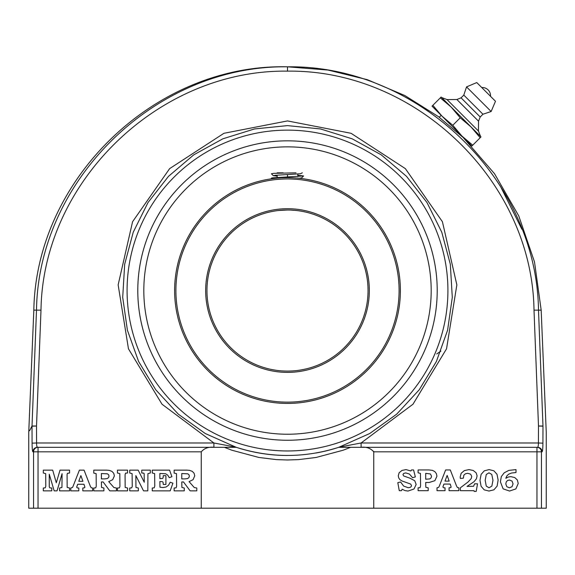 <?xml version="1.0" encoding="UTF-8"?>
<svg xmlns="http://www.w3.org/2000/svg" width="575" height="575" viewBox="0 0 575 575"><rect width="100%" height="100%" fill="white"/><g stroke="black" fill="none" stroke-linecap="round" stroke-linejoin="round"><path stroke-width="0.86" d="M462.552 137.015L439.221 117.3L441.198 115.323L462.717 136.85M490.511 96.298L481.742 87.529A8.208 8.208 0 0 1 490.511 96.298M447.019 99.583L441.593 97.498L480.549 136.455L478.457 131.028L478.529 121.174L480.204 116.977L482.942 114.238L491.143 111.507L495.485 101.272L476.776 82.563L466.533 86.904L463.802 95.105L461.071 97.836L456.873 99.518L447.019 99.583L478.457 131.028L447.019 99.583M476.776 82.563L495.485 101.272M480.175 137.734L481.002 136.907L471.033 126.938L480.175 137.734L472.715 145.195L461.926 136.052L452.784 125.264L441.988 116.121L432.853 105.326L432.026 106.152L434.693 108.826L471.888 146.021L472.715 145.195M441.133 97.038L440.313 97.865L451.102 107.007L460.244 117.803L471.033 126.938L441.133 97.038M432.853 105.326L440.313 97.865M452.784 125.264L460.244 117.803M491.143 111.507L466.533 86.904M482.942 114.238L463.802 95.105M480.204 116.977L461.071 97.836M478.529 121.174L456.873 99.518M516.005 472.506L511.463 473.045L508.631 474.217L506.798 475.978L505.827 478.307L508.293 477.02L510.83 476.646L514.718 477.537L517.327 479.945L518.226 483.453L515.883 488.908L509.551 491.043L503.118 488.851L500.401 481.785L501.314 476.603L504.189 472.823L508.789 470.4L516.005 469.595L516.005 472.506M506.266 481.886L505.806 483.949L506.827 486.716L509.393 487.794L512.016 486.716L513.051 483.898L512.045 481.081L509.486 480.024L507.56 480.499L506.266 481.886M493.882 470.81L497.008 474.289L498.137 480.067L497.095 486.155L493.925 489.814L489.002 491.043L484.215 489.85L481.117 486.306L479.974 480.348L481.11 474.389L484.265 470.839L489.117 469.595L493.882 470.81M491.769 474.425L488.958 472.83L486.263 474.512L485.171 480.333L486.27 486.127L489.037 487.801L491.848 486.083L492.976 480.333L491.769 474.425M460.187 476.97L461.193 473.247L464.305 470.63L468.984 469.595L473.261 470.494L476.136 472.823L477.099 475.82L476.416 478.795L473.944 481.785L467.022 486.407L473.556 486.277L474.648 483.819L477.53 483.819L476.186 491.417L474.224 491.417L474.044 490.691L460.345 490.691L460.345 487.823L468 482.03L471.169 478.637L471.744 476.452L470.652 474.21L467.734 473.297L465.391 473.793L463.824 475.209L463.357 478.17L460.345 478.436L460.187 476.97M456.528 485.961L457.427 487.543L458.872 487.823L458.872 490.691L449.061 490.691L449.061 487.823L450.8 487.593L451.123 487.068L450.232 484.078L443.922 484.078L442.908 487.047L443.634 487.758L445.036 487.823L445.036 490.691L437.007 490.691L437.007 487.823L438.725 487.291L439.243 486.285L445.639 469.955L450.297 469.955L456.528 485.961M443.922 484.078L443.145 486.177M447.134 475.403L445.007 481.117L449.154 481.117L447.134 475.403M429.051 469.955L432.515 470.379L434.872 471.658L436.396 473.699L436.935 476.208L434.887 480.671L429.238 482.475L425.708 482.475L425.809 487.269L428.202 487.823L428.202 490.691L418.09 490.691L418.09 487.823L420.016 487.693L420.577 486.062L420.462 473.405L418.09 472.823L418.09 469.955L429.051 469.955M425.708 479.227L429.856 478.896L431.077 477.868L431.537 476.229L430.431 473.965L425.708 473.34L425.708 479.227M412.584 477.703L409.443 474.066L405.706 472.909L403.7 473.426L402.967 474.591L403.636 475.942L410.018 478.213L414.747 480.743L416.156 484.445L414.014 488.994L408.056 491.043L405.03 490.626L402.141 489.21L401.494 490.691L399.273 490.691L397.807 482.655L400.581 481.987L403.636 486.076L408.192 487.715L410.047 487.435L411.154 486.651L411.527 485.609L410.658 484.078L402.004 480.966L399.941 479.672L398.741 477.962L398.259 475.755L399.172 472.707L401.925 470.458L406 469.595L410.859 470.99L411.434 469.955L413.569 469.955L415.351 476.912L412.584 477.703M410.859 470.99L411.434 469.955M186.911 470.142L189.613 470.364L192.266 471.342L194.098 473.261L194.745 475.87L193.063 479.701L189.074 481.613L194.271 487.55L196.801 488.01L196.801 490.87L190.153 490.87L183.497 481.943L181.772 481.943L181.887 487.427L184.266 488.01L184.266 490.87L174.139 490.87L174.139 488.01L176.087 487.852L176.611 486.27L176.496 473.613L174.139 473.096L174.139 470.142L186.911 470.142M184.848 478.91L187.565 478.58L188.916 477.617L189.376 476.093L188.952 474.691L187.745 473.822L181.772 473.541L181.772 478.91L184.848 478.91M171.925 476.697L169.244 477.667L167.648 475.065L165.622 473.764L159.879 473.448L159.879 478.623L162.495 478.457L163.092 477.918L163.264 475.676L165.909 475.676L165.909 484.452L163.264 484.452L163.048 482.238L162.459 481.67L159.879 481.519L159.951 487.198L162.912 487.543L166.189 486.982L168.583 485.185L170.193 482.231L172.91 483.173L170.193 490.87L152.26 490.87L152.26 488.01L154.179 487.859L154.761 486.069L154.632 473.57L152.26 473.002L152.26 470.142L169.567 470.142L171.925 476.697M144.26 482.231L144.145 473.642L143.75 473.146L141.752 473.002L141.752 470.142L150.327 470.142L150.327 473.002L147.926 473.613L147.804 490.87L143.549 490.87L135.844 475.59L135.952 487.456L138.352 488.01L138.352 490.87L129.742 490.87L129.742 488.01L131.653 487.88L132.25 486.5L132.106 473.606L129.742 473.002L129.742 470.142L138.173 470.142L144.26 482.231M127.557 470.142L127.557 473.002L125.573 473.146L125.062 474.756L125.17 487.442L127.557 488.01L127.557 490.87L117.451 490.87L117.451 488.01L119.413 487.88L119.938 486.378L119.808 473.592L117.451 473.002L117.451 470.142L127.557 470.142M106.548 470.142L109.25 470.364L111.895 471.342L113.728 473.261L114.382 475.87L112.7 479.701L108.711 481.613L113.907 487.55L116.438 488.01L116.438 490.87L109.789 490.87L103.133 481.943L101.408 481.943L101.523 487.427L103.903 488.01L103.903 490.87L93.768 490.87L93.768 488.01L95.723 487.852L96.248 486.27L96.133 473.613L93.768 473.096L93.768 470.142L106.548 470.142M104.485 478.91L107.202 478.58L108.553 477.617L109.013 476.093L108.589 474.691L107.374 473.822L101.408 473.541L101.408 478.91L104.485 478.91M90.289 486.148L91.188 487.722L92.632 488.01L92.632 490.87L82.822 490.87L82.822 488.01L84.561 487.772L84.884 487.248L83.993 484.265L77.683 484.265L76.669 487.226L77.395 487.945L78.797 488.01L78.797 490.87L70.775 490.87L70.775 488.01L72.486 487.471L73.003 486.472L79.4 470.142L84.058 470.142L90.289 486.148M80.895 475.59L78.768 481.297L82.915 481.297L80.895 475.59M52.692 470.142L56.292 482.756L60.023 470.142L69.568 470.142L69.568 473.002L67.39 473.354L67.074 474.662L67.16 487.406L69.568 488.01L69.568 490.87L59.592 490.87L59.592 488.01L61.949 487.463L62.086 473.685L57.04 490.87L54.165 490.87L49.27 474.238L49.27 486.853L49.867 487.88L51.8 488.01L51.8 490.87L43.312 490.87L43.312 488.01L45.224 487.866L45.792 486.292L45.691 473.628L43.312 473.002L43.312 470.142L52.692 470.142M36.498 310.141L32.02 426.01C27.672 433.988 27.672 433.988 32.02 426.01L36.512 426.018L40.99 310.148L36.498 310.141C38.352 179.012 156.788 64.932 287.5 66.815C156.788 64.932 38.352 179.012 36.498 310.141L33.824 310.141C36.11 178.315 155.66 63.617 287.5 66.801L287.5 71.149C415.833 69.331 532.249 181.412 534.01 310.148L538.488 426.018L542.98 426.01L538.502 310.141C536.712 179.055 418.154 64.939 287.5 66.815L328.009 70.057L367.482 79.731L404.908 95.579L439.322 117.192M37.08 446.991L38.043 447.314L37.397 447.314C36.901 447.077 36.62 445.632 36.57 442.987L32.078 443.167L32.02 426.197C27.665 434.175 27.665 434.175 32.02 426.197L29.526 430.768M30.935 427.994L31.402 427.139M31.503 426.959L32.02 426.01A4.514 4.442 -151.5 0 0 32.02 426.197L36.512 426.018L36.57 442.987L213.9 442.987L213.9 447.314L236.26 447.314L224.387 447.314L231.804 450.203L258.851 457.456L276.417 459.612L287.5 459.986L276.417 459.612M500.099 185.667L521.863 229.209M542.98 426.01C547.328 433.988 547.328 433.988 542.98 426.01C547.328 433.988 547.328 433.988 542.98 426.01A4.514 4.442 151.5 0 1 542.98 426.197C547.335 434.175 547.335 434.175 542.98 426.197L542.922 443.167L538.43 442.987C538.38 445.632 538.099 447.077 537.603 447.314L360.87 447.314C366.297 446.674 370.588 448.177 373.75 451.828L373.75 508.199L201.25 508.199L201.25 451.828C204.412 448.177 208.703 446.674 214.13 447.314L224.387 447.314M534.01 310.148L541.176 310.141L546.25 432.192L546.25 508.199L541.449 508.199L541.449 451.828L542.088 451.828C542.592 451.346 542.872 448.457 542.922 443.167M542.088 451.828A4.514 4.492 -90 0 0 537.603 447.314L536.957 447.314L537.603 447.314M373.685 451.361L373.75 451.828L536.957 451.828L536.957 508.199L541.449 508.199M536.957 508.199L373.75 508.199M287.5 459.986L298.583 459.612L316.149 457.456L343.196 450.203L350.613 447.314L338.74 447.314C304.577 458.16 270.423 458.16 236.26 447.314L205.282 433.521L178.329 414.173L155.789 389.821L138.589 361.452L127.406 330.208L122.705 297.361L124.682 264.241L133.235 232.185L148.041 202.486L168.489 176.353L193.753 154.847L222.812 138.827L254.488 128.951L287.5 125.609L320.512 128.951L352.188 138.827L381.247 154.847L406.511 176.353L426.959 202.486L441.765 232.185L450.318 264.241L452.295 297.361L447.594 330.208L436.411 361.452L419.211 389.821L396.671 414.173L369.718 433.521L338.74 447.314L361.1 447.314L361.1 442.987L339.437 447.084M214.13 447.314L37.397 447.314A4.514 4.492 90 0 0 32.912 451.828L33.551 451.828A4.514 4.485 -90 0 1 38.043 447.314L38.043 451.828L201.25 451.828M32.078 443.167C32.128 448.457 32.408 451.346 32.912 451.828M201.25 508.199L38.043 508.199L38.043 451.828L33.551 451.828L33.551 508.199L38.043 508.199M32.408 450.088L32.358 449.7M33.551 508.199L28.75 508.199L28.75 432.192L33.824 310.141M236.088 447.257A164.932 164.932 0 0 0 287.5 455.479M315.905 453.014A164.932 164.932 0 0 0 338.912 447.257M287.5 440.256A149.716 149.716 0 0 1 157.845 215.69A149.716 149.716 0 0 1 417.155 215.69A149.716 149.716 0 0 1 287.5 440.256M235.563 447.084L213.9 442.987L162.013 404.218L128.462 348.824L118.148 284.877L132.573 221.742L169.639 168.626L223.927 133.299L287.5 120.923L351.073 133.299L405.361 168.626L442.427 221.742L456.852 284.877L446.538 348.824L412.987 404.218L361.1 442.987L538.43 442.987L538.488 426.018L542.98 426.197M436.713 353.963L440.91 351.109M350.613 447.314L360.87 447.314M287.5 140.832A149.708 149.708 0 0 0 157.845 365.398A149.708 149.708 0 0 0 417.155 365.398A149.708 149.708 0 0 0 287.5 140.832M287.5 146.855A143.685 143.685 0 0 0 143.815 290.548A143.685 143.685 0 0 0 287.5 434.233A143.685 143.685 0 0 0 431.185 290.548A143.685 143.685 0 0 0 287.5 146.855M278.523 210.507L287.5 210.004A80.543 80.543 0 0 1 368.043 290.548A80.543 80.543 0 0 1 287.5 371.083A80.543 80.543 0 0 1 206.957 290.548A80.543 80.543 0 0 1 287.5 210.004L284.409 210.062M287.5 372.377A81.83 81.83 0 0 0 358.369 249.629A81.83 81.83 0 0 0 216.631 249.629A81.83 81.83 0 0 0 287.5 372.377M287.5 402.141A111.6 111.6 0 0 1 190.857 234.744A111.6 111.6 0 0 1 384.143 234.744A111.6 111.6 0 0 1 287.5 402.141M274.146 211.118L276.101 210.809L274.146 211.118M284.381 210.062L278.487 210.507M287.5 210.004L290.591 210.062M290.619 210.062L296.513 210.507M298.899 210.809L300.854 211.118L298.899 210.809M296.477 210.507L293.674 210.242M287.5 403.427A112.887 112.887 0 0 0 400.387 290.548A112.887 112.887 0 0 0 287.5 177.661A112.887 112.887 0 0 0 174.613 290.548A112.887 112.887 0 0 0 287.5 403.427M274.131 178.451L271.393 178.811L272.011 178.724L271.422 178.142L272.27 177.876L303.586 175.95L297.807 175.31M303.305 178.768L300.869 178.451M400.344 287.457L400.344 293.645M399.589 277.179L399.23 274.433L399.589 277.179M399.273 306.353L399.589 303.909M299.223 178.272L301.652 177.883L303.586 175.95M277.193 176.187L273.348 175.698L275.382 175.282L300.373 173.772L302.321 172.823M273.786 178.494L271.422 178.142M273.348 175.698L271.414 173.758L273.729 173.348L295.996 172.823M277.193 172.823L283.152 172.823L277.193 173.118M277.193 175.138L277.193 177.502M287.5 174.563L287.5 177.014M297.807 173.995L297.807 176.532L297.807 173.995M40.99 310.148C42.816 181.369 159.11 69.323 287.5 71.149M536.957 447.314A4.514 4.485 90 0 1 541.449 451.828L536.957 451.828L536.957 447.314M287.5 450.965A160.425 160.425 0 0 1 148.573 210.335A160.425 160.425 0 0 1 426.427 210.335A160.425 160.425 0 0 1 287.5 450.965M541.176 310.141L534.506 261.941L518.758 215.891L494.514 173.7L462.667 136.9"/></g></svg>
